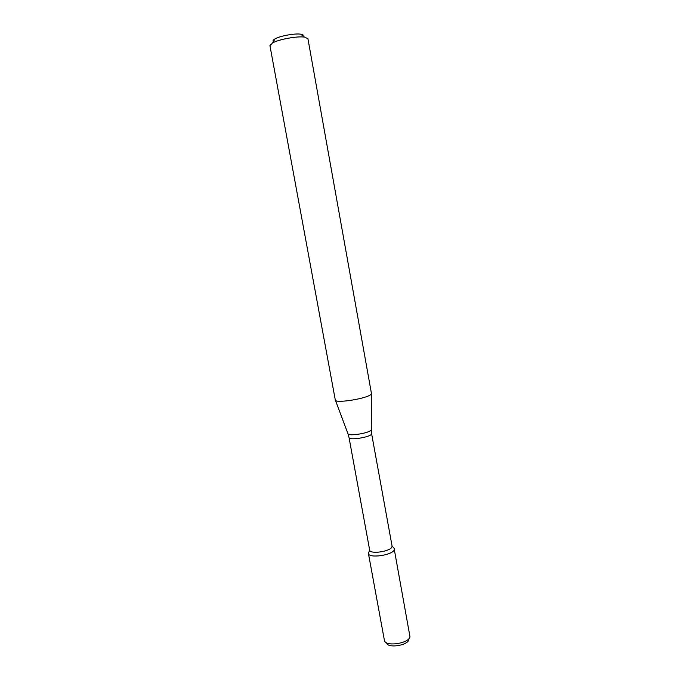 <?xml version="1.0" encoding="UTF-8"?>
<svg xmlns="http://www.w3.org/2000/svg" width="680" height="680" viewBox="0 0 680 680"><rect width="100%" height="100%" fill="white"/><g stroke="black" fill="none" stroke-linecap="round" stroke-linejoin="round"><path stroke-width="1.02" d="M394.417 548.683L393.108 547.145L394.4 548.624L394.315 549.627C392.938 555.229 368.39 558.739 368.399 553.35L369.087 551.514L368.407 553.409L384.472 640.688C385.934 646.918 408.969 643.408 409.989 636.786L394.315 549.627C392.955 555.186 368.594 558.731 368.407 553.409M392.046 545.929L391.969 546.788C390.762 551.531 369.818 554.582 369.656 550.043L368.399 553.35M371.407 393.312L371.203 394.077C368.815 398.327 334.849 403.877 335.282 399.967L335.274 399.882M371.433 393.397L307.921 38.7L304.512 37.111C297.364 35.964 278.851 39.321 272.57 42.916L269.935 45.611L335.282 399.967M303.254 36.151L303.008 34.901L300.653 34.17C294.907 33.227 280.194 35.904 275.145 38.811C273.113 39.941 272.536 40.859 273.411 41.573M408.808 639.693C407.898 645.481 387.949 648.524 386.648 643.085L386.147 642.532M394.4 548.624L392.054 545.938L371.662 434.019C370.149 437.257 348.899 440.623 349.036 437.614L369.656 550.043M371.407 393.703L371.288 429.879C369.69 433.194 347.488 436.671 347.913 433.551L335.41 400.248M349.036 437.614L348.015 433.832M371.807 433.475L371.425 429.573M275.145 38.811L272.57 42.916M300.653 34.17L304.512 37.111M408.892 639.038L409.164 638.341"/></g></svg>
